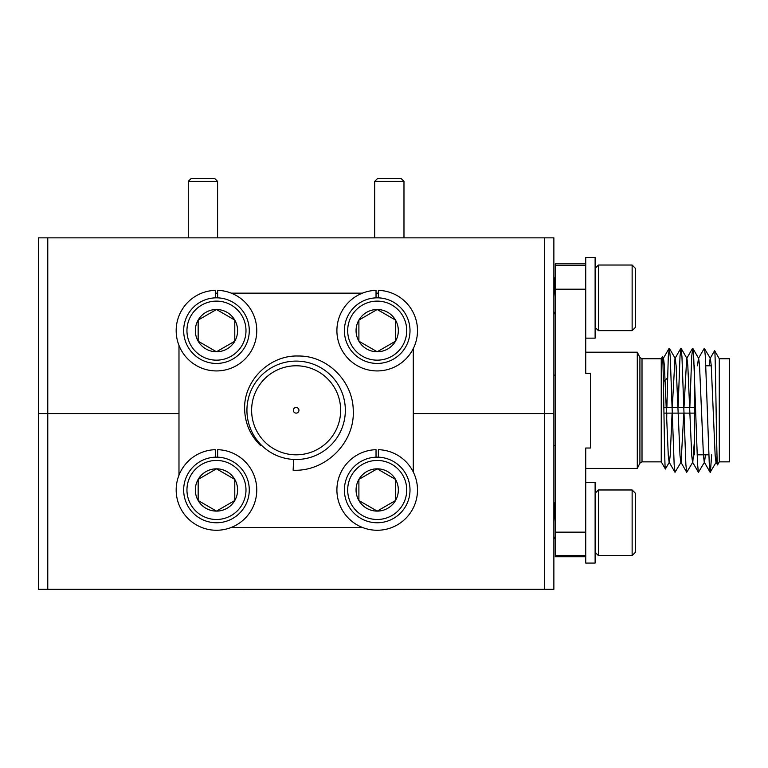 <?xml version="1.0" encoding="UTF-8"?>
<svg xmlns="http://www.w3.org/2000/svg" width="768" height="768" viewBox="0 0 768 768"><rect width="100%" height="100%" fill="white"/><g stroke="black" fill="none" stroke-linecap="round" stroke-linejoin="round"><path stroke-width="1.15" d="M544.502 237.85L553.872 237.85L553.872 413.578L413.29 413.578L544.502 413.578L544.502 237.85L47.77 237.85L47.77 413.578L38.4 413.578L38.4 237.85L47.77 237.85M178.982 413.578L47.77 413.578L178.982 413.578M47.77 589.306L38.4 589.306L38.4 413.578L47.77 413.578L47.77 589.306L544.502 589.306L544.502 413.578L553.872 413.578L553.872 589.306L544.502 589.306M293.664 459.446L293.126 470.208C325.43 471.888 355.046 442.666 353.242 410.304C352.992 381.398 327.427 355.536 298.33 356.016C269.366 354.893 242.957 381.206 244.666 410.304C245.347 424.195 250.704 435.984 260.746 445.69L261.341 445.094M293.328 410.304A2.813 2.813 0 0 0 296.131 413.117A2.813 2.813 0 0 0 298.944 410.304A2.813 2.813 0 0 0 296.131 407.491A2.813 2.813 0 0 0 293.328 410.304M251.616 410.304A44.515 44.515 0 0 0 296.131 454.819A44.515 44.515 0 0 0 340.656 410.304A44.515 44.515 0 0 0 296.131 365.779A44.515 44.515 0 0 0 251.616 410.304M345.341 410.304A49.2 49.2 0 0 0 296.131 361.094A49.2 49.2 0 0 0 246.931 410.304A49.2 49.2 0 0 0 296.131 459.504A49.2 49.2 0 0 0 345.341 410.304M178.982 345.427L178.982 475.171M378.374 293.146L376.032 293.146M362.419 293.146L231.264 293.146M217.642 293.146L215.299 293.146M413.29 472.013L413.29 348.586M231.264 527.453L362.419 527.453M186.95 489.965A29.52 29.52 0 0 0 216.47 519.485A29.52 29.52 0 0 0 245.99 489.965A29.52 29.52 0 0 0 216.47 460.445A29.52 29.52 0 0 0 186.95 489.965M249.274 489.965A32.803 32.803 0 0 1 216.47 522.768A32.803 32.803 0 0 1 183.667 489.965A32.803 32.803 0 0 1 216.47 457.162A32.803 32.803 0 0 1 249.274 489.965M195.331 489.965A21.139 21.139 0 0 0 234.778 500.534A21.139 21.139 0 0 0 216.47 468.826A21.139 21.139 0 0 0 195.331 489.965M198.163 489.965L198.163 500.534L216.47 511.104L234.778 500.534L234.778 479.395L216.47 468.826L198.163 479.395L198.163 489.965M198.163 500.534L216.47 511.104L234.778 500.534L234.778 479.395L216.47 468.826L198.163 479.395L198.163 500.534M215.299 457.181L215.299 449.683A40.301 40.301 0 0 0 181.766 510.451A40.301 40.301 0 0 0 251.174 510.451A40.301 40.301 0 0 0 217.642 449.683L217.642 457.181M376.032 457.181L376.032 449.683A40.301 40.301 0 0 0 342.499 510.451A40.301 40.301 0 0 0 411.907 510.451A40.301 40.301 0 0 0 378.374 449.683L378.374 457.181M347.683 489.965A29.52 29.52 0 0 0 377.203 519.485A29.52 29.52 0 0 0 406.723 489.965A29.52 29.52 0 0 0 377.203 460.445A29.52 29.52 0 0 0 347.683 489.965M410.006 489.965A32.803 32.803 0 0 1 377.203 522.768A32.803 32.803 0 0 1 344.4 489.965A32.803 32.803 0 0 1 377.203 457.162A32.803 32.803 0 0 1 410.006 489.965M356.064 489.965A21.139 21.139 0 0 0 395.51 500.534A21.139 21.139 0 0 0 377.203 468.826A21.139 21.139 0 0 0 356.064 489.965M358.896 489.965L358.896 500.534L377.203 511.104L395.51 500.534L395.51 479.395L377.203 468.826L358.896 479.395L358.896 489.965M358.896 500.534L377.203 511.104L395.51 500.534L395.51 479.395L377.203 468.826L358.896 479.395L358.896 500.534M632.131 265.037L635.405 268.32L635.405 327.36L632.131 330.643L632.131 265.037L598.387 265.037L598.387 330.643L595.114 327.36M553.872 311.712L555.274 314.362M553.872 277.69L554.448 277.814L555.274 282.624M553.872 279.744L555.274 296.63M585.734 338.141L595.114 338.141L595.114 257.558L585.734 257.558L585.734 289.2L585.734 265.574L555.274 265.574L555.274 556.742L585.734 556.742M555.274 289.2L585.734 289.2L585.734 373.334L590.419 373.334L590.419 448.022L585.734 448.022L585.734 563.078L595.114 563.078L595.114 482.496L585.734 482.496M632.131 489.974L635.405 493.248L635.405 552.298L632.131 555.581L632.131 489.974L598.387 489.974L598.387 555.581L595.114 552.298M553.872 536.65L555.274 539.299M553.872 502.627L554.448 502.742L555.274 507.552M553.872 504.682L555.274 521.568M672.086 413.117L670.243 455.078L669.379 462.144L665.366 468.989L661.248 461.856L661.248 358.762L642.01 358.762L639.917 357.466L639.917 463.142L637.286 468.413L637.286 352.195L585.734 352.195M665.376 468.998C664.435 472.272 663.466 352.877 662.448 356.678L663.523 358.464L664.387 365.53L668.294 455.51L669.12 462.144L675.005 472.31L674.15 464.342L670.243 356.784L669.36 348.298L668.294 356.266L666.874 407.491M719.29 358.762L729.6 358.762L729.6 461.856L719.29 461.856L719.29 358.762L714.653 350.726C715.603 348.662 716.573 469.891 717.59 464.794L715.987 462.144L715.152 455.51L711.245 365.53L710.381 358.464L704.294 348.298L698.41 358.464L697.536 365.789M694.454 365.789L694.454 454.819M717.034 456.144L716.237 462.144L710.15 472.31L709.296 464.342L705.389 356.784L704.506 348.298M714.605 350.726L710.131 358.464L709.248 365.789M705.408 454.819L704.525 462.144L698.429 472.31L697.574 464.342L693.677 356.784L692.784 348.298L691.718 356.266L689.827 407.491M710.15 472.31L704.266 462.144L703.44 455.51L699.533 365.53L698.669 358.464L692.784 348.298M694.454 440.294L692.803 462.144L686.717 472.31L685.862 464.342L681.955 356.784L681.072 348.298L680.006 356.266L678.115 407.491M698.429 472.31L692.554 462.144L691.718 455.51L687.811 365.53L686.947 358.464L681.072 348.298M692.573 348.298L686.698 358.464L683.99 407.491M683.798 413.117L681.091 462.144L675.005 472.31M686.717 472.31L680.842 462.144L680.006 455.51L676.099 365.53L675.235 358.464L669.36 348.298M680.861 348.298L674.986 358.464L672.278 407.491M669.149 348.298L663.264 358.464L662.832 360.576M711.677 454.819L710.362 472.31M666.787 413.117L666.682 420.662M663.389 381.715L667.334 378.182M661.248 358.762L662.438 356.698M585.734 263.866L555.274 263.866L555.274 265.574M555.274 555.389L585.734 555.389M555.274 532.157L585.734 532.157M186.95 330.634A29.52 29.52 0 0 0 216.47 360.163A29.52 29.52 0 0 0 245.99 330.634A29.52 29.52 0 0 0 216.47 301.114A29.52 29.52 0 0 0 186.95 330.634M249.274 330.634A32.803 32.803 0 0 1 216.47 363.437A32.803 32.803 0 0 1 183.667 330.634A32.803 32.803 0 0 1 216.47 297.83A32.803 32.803 0 0 1 249.274 330.634M195.331 330.634A21.139 21.139 0 0 0 234.778 341.203A21.139 21.139 0 0 0 216.47 309.504A21.139 21.139 0 0 0 195.331 330.634M198.163 330.634L198.163 341.203L216.47 351.773L234.778 341.203L234.778 320.064L216.47 309.504L198.163 320.064L198.163 330.634M217.133 351.398L234.778 341.203L234.778 320.064L216.47 309.504L198.163 320.064L198.163 341.203L216.47 351.773M347.683 330.634A29.52 29.52 0 0 0 377.203 360.163A29.52 29.52 0 0 0 406.723 330.634A29.52 29.52 0 0 0 377.203 301.114A29.52 29.52 0 0 0 347.683 330.634M410.006 330.634A32.803 32.803 0 0 1 377.203 363.437A32.803 32.803 0 0 1 344.4 330.634A32.803 32.803 0 0 1 377.203 297.83A32.803 32.803 0 0 1 410.006 330.634M356.064 330.634A21.139 21.139 0 0 0 395.51 341.203A21.139 21.139 0 0 0 377.203 309.504A21.139 21.139 0 0 0 356.064 330.634M358.896 330.634L358.896 341.203L377.203 351.773L395.51 341.203L395.51 320.064L377.203 309.504L358.896 320.064L358.896 330.634M359.558 341.587L377.203 351.773M377.866 351.398L395.51 341.203L395.51 320.064L377.203 309.504L358.896 320.064L358.896 341.203M215.299 297.859L215.299 290.352A40.301 40.301 0 0 0 181.766 351.12A40.301 40.301 0 0 0 251.174 351.12A40.301 40.301 0 0 0 217.642 290.352L217.642 297.859M376.032 297.859L376.032 290.352A40.301 40.301 0 0 0 342.499 351.12A40.301 40.301 0 0 0 411.907 351.12A40.301 40.301 0 0 0 378.374 290.352L378.374 297.859M471.869 589.306L120.403 589.306M162.096 589.43L172.157 589.43M172.157 589.546L177.936 589.43M221.952 589.43L223.786 589.43M223.786 589.546L224.554 589.43M177.936 589.546L221.99 589.546M369.638 589.43L378.576 589.43M378.576 589.546L379.248 589.43M421.094 589.43L427.45 589.43M429.936 589.43L431.606 589.43M431.606 589.546L433.613 589.546M368.17 589.43L368.726 589.43M368.726 589.546L369.331 589.43M427.747 589.43L429.024 589.43M429.024 589.546L429.638 589.43M162.096 589.546L130.397 589.43M368.17 589.546L251.117 589.43M251.117 589.546L243.389 589.43M243.389 589.546L224.554 589.546M421.094 589.546L414.096 589.43M414.096 589.546L385.008 589.43M385.008 589.546L379.248 589.546M469.008 589.43L433.498 589.43M188.294 181.382L191.222 178.454L214.656 178.454L217.584 181.382L188.294 181.382L188.294 237.85M374.688 181.382L377.616 178.454L401.05 178.454L403.978 181.382L374.688 181.382L374.688 237.85M642.01 358.762L642.01 461.856L661.248 461.856M632.131 330.643L598.387 330.643M555.274 279.235L554.448 277.814M595.114 268.32L598.387 265.037M632.131 555.581L598.387 555.581M555.274 504.163L554.448 502.742M595.114 493.248L598.387 489.974M719.29 461.856L717.581 464.813M705.821 365.789L711.264 365.789M553.872 445.45L555.274 445.45M637.286 468.413L585.734 468.413M663.859 407.491L694.454 407.491M663.946 413.117L694.454 413.117M553.872 375.158L555.274 375.158M697.114 454.819L708.835 454.819M639.917 357.466L637.286 352.195M639.917 463.142L642.01 461.856M217.584 181.382L217.584 237.85M403.978 181.382L403.978 237.85"/></g></svg>
